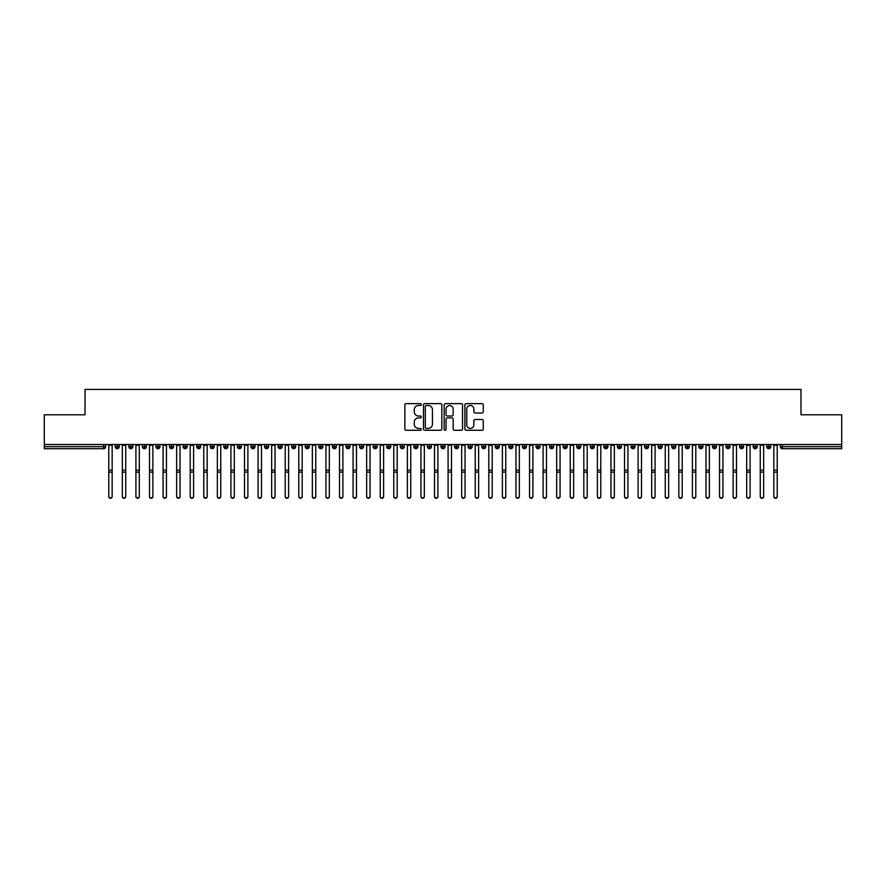 <?xml version="1.0" encoding="UTF-8"?>
<svg xmlns="http://www.w3.org/2000/svg" width="886" height="886" viewBox="0 0 886 886"><rect width="100%" height="100%" fill="white"/><g stroke="black" fill="none" stroke-linecap="round" stroke-linejoin="round"><path stroke-width="1.33" d="M421.282 404.57A0.93 0.93 0 0 0 420.352 403.628L406.198 403.628A1.329 1.329 0 0 0 404.869 404.968L404.869 428.946A1.329 1.329 0 0 0 406.198 430.275L420.352 430.275A0.93 0.93 0 0 0 421.282 429.345A0.93 0.93 0 0 0 420.352 428.414L418.524 428.414A4.264 4.264 0 0 1 414.26 424.15L414.26 422.157A4.264 4.264 0 0 1 418.524 417.893L420.352 417.893A0.93 0.93 0 0 0 421.282 416.952A0.93 0.93 0 0 0 420.352 416.021L418.524 416.021A4.264 4.264 0 0 1 414.26 411.757L414.26 409.764A4.264 4.264 0 0 1 418.524 405.5L420.352 405.5A0.93 0.93 0 0 0 421.282 404.57M481.94 413.031A1.329 1.329 0 0 0 483.269 411.691L483.269 404.968A1.329 1.329 0 0 0 481.94 403.628L466.213 403.628A1.329 1.329 0 0 0 464.884 404.968L464.884 428.946A1.329 1.329 0 0 0 466.213 430.275L481.94 430.275A1.329 1.329 0 0 0 483.269 428.946L483.269 420.817A1.329 1.329 0 0 0 481.94 419.488L475.206 419.488A1.329 1.329 0 0 0 473.877 420.817L473.877 424.848A3.566 3.566 0 0 1 470.311 428.414A3.566 3.566 0 0 1 466.745 424.848L466.745 409.066A3.566 3.566 0 0 1 470.311 405.5A3.566 3.566 0 0 1 473.877 409.066L473.877 411.691A1.329 1.329 0 0 0 475.206 413.031L481.94 413.031M44.3 444.506L841.7 444.506L841.7 414.781L800.977 414.781L800.977 389.408L85.023 389.408L85.023 414.781L44.3 414.781L44.3 446.677L103.651 446.677L103.651 444.506M441.837 404.968A1.329 1.329 0 0 0 440.497 403.628L424.782 403.628A1.329 1.329 0 0 0 423.453 404.968L423.453 428.946A1.329 1.329 0 0 0 424.782 430.275L440.497 430.275A1.329 1.329 0 0 0 441.837 428.946L441.837 404.968M445.503 403.628L461.218 403.628A1.329 1.329 0 0 1 462.547 404.968L462.547 428.946A1.329 1.329 0 0 1 461.218 430.275L454.496 430.275A1.329 1.329 0 0 1 453.156 428.946L453.156 419.222A1.329 1.329 0 0 0 451.827 417.893L447.364 417.893A1.329 1.329 0 0 0 446.035 419.222L446.035 429.345A0.93 0.93 0 0 1 445.093 430.275A0.93 0.93 0 0 1 444.163 429.345L444.163 404.968A1.329 1.329 0 0 1 445.503 403.628M105.678 446.677L103.651 446.677L103.651 448.715A2.038 2.038 0 0 0 105.678 446.677L105.678 444.506L105.678 446.677A2.038 2.038 0 0 1 103.651 448.715L44.3 448.715L44.3 446.677M841.7 444.506L841.7 448.715L782.349 448.715A2.038 2.038 0 0 1 780.322 446.677L780.322 444.506M117.284 444.506L117.284 448.715A2.038 2.038 0 0 1 115.246 446.677L115.246 444.506M119.256 444.506L119.256 446.677A2.038 2.038 0 0 1 117.284 448.715A2.038 2.038 0 0 0 119.256 446.677L115.246 446.677A2.038 2.038 0 0 0 117.284 448.715M130.862 444.506L130.862 448.715A2.038 2.038 0 0 1 128.824 446.677L128.824 444.506L128.824 446.677A2.038 2.038 0 0 0 130.862 448.715A2.038 2.038 0 0 0 132.834 446.677L132.834 444.506M144.429 444.506L144.429 448.715A2.038 2.038 0 0 1 142.402 446.677L142.402 444.506L142.402 446.677A2.038 2.038 0 0 0 144.429 448.715A2.038 2.038 0 0 0 146.4 446.677L146.4 444.506M158.007 444.506L158.007 448.715A2.038 2.038 0 0 1 155.969 446.677L155.969 444.506L155.969 446.677A2.038 2.038 0 0 0 158.007 448.715A2.038 2.038 0 0 0 159.978 446.677L159.978 444.506M171.574 444.506L171.574 448.715A2.038 2.038 0 0 1 169.547 446.677L169.547 444.506L169.547 446.677A2.038 2.038 0 0 0 171.574 448.715A2.038 2.038 0 0 0 173.545 446.677L173.545 444.506M185.152 444.506L185.152 448.715A2.038 2.038 0 0 1 183.114 446.677L183.114 444.506L183.114 446.677A2.038 2.038 0 0 0 185.152 448.715A2.038 2.038 0 0 0 187.123 446.677L187.123 444.506M198.719 444.506L198.719 448.715A2.038 2.038 0 0 1 196.692 446.677L196.692 444.506L196.692 446.677A2.038 2.038 0 0 0 198.719 448.715A2.038 2.038 0 0 0 200.69 446.677L200.69 444.506M212.297 444.506L212.297 448.715A2.038 2.038 0 0 1 210.259 446.677L210.259 444.506L210.259 446.677A2.038 2.038 0 0 0 212.297 448.715A2.038 2.038 0 0 0 214.268 446.677L214.268 444.506M225.875 444.506L225.875 448.715A2.038 2.038 0 0 1 223.837 446.677L223.837 444.506L223.837 446.677A2.038 2.038 0 0 0 225.875 448.715A2.038 2.038 0 0 0 227.835 446.677L227.835 444.506M239.441 444.506L239.441 448.715A2.038 2.038 0 0 1 237.404 446.677L237.404 444.506L237.404 446.677A2.038 2.038 0 0 0 239.441 448.715A2.038 2.038 0 0 0 241.413 446.677L241.413 444.506M253.019 444.506L253.019 448.715A2.038 2.038 0 0 1 250.982 446.677L250.982 444.506L250.982 446.677A2.038 2.038 0 0 0 253.019 448.715A2.038 2.038 0 0 0 254.98 446.677L254.98 444.506M266.586 444.506L266.586 448.715A2.038 2.038 0 0 1 264.549 446.677L264.549 444.506L264.549 446.677A2.038 2.038 0 0 0 266.586 448.715A2.038 2.038 0 0 0 268.558 446.677L268.558 444.506M280.164 444.506L280.164 448.715A2.038 2.038 0 0 1 278.126 446.677A2.038 2.038 0 0 0 280.164 448.715A2.038 2.038 0 0 1 278.126 446.677L278.126 444.506M282.125 444.506L282.125 446.677A2.038 2.038 0 0 1 280.164 448.715A2.038 2.038 0 0 0 282.125 446.677L278.126 446.677M293.731 448.715A2.038 2.038 0 0 1 291.693 446.677L291.693 444.506L291.693 446.677A2.038 2.038 0 0 0 293.731 448.715A2.038 2.038 0 0 0 295.702 446.677L295.702 444.506L295.702 446.677A2.038 2.038 0 0 1 293.731 448.715L293.731 446.677L295.702 446.677M307.309 444.506L307.309 448.715A2.038 2.038 0 0 1 305.271 446.677L305.271 444.506L305.271 446.677A2.038 2.038 0 0 0 307.309 448.715A2.038 2.038 0 0 0 309.269 446.677L309.269 444.506M320.876 444.506L320.876 448.715A2.038 2.038 0 0 1 318.838 446.677L318.838 444.506L318.838 446.677A2.038 2.038 0 0 0 320.876 448.715A2.038 2.038 0 0 0 322.847 446.677L322.847 444.506M334.454 444.506L334.454 446.677L332.416 446.677L332.416 444.506L332.416 446.677A2.038 2.038 0 0 0 334.454 448.715A2.038 2.038 0 0 0 336.425 446.677L336.425 444.506L336.425 446.677A2.038 2.038 0 0 1 334.454 448.715A2.038 2.038 0 0 1 332.416 446.677A2.038 2.038 0 0 0 334.454 448.715L334.454 446.677L336.425 446.677M348.021 444.506L348.021 448.715A2.038 2.038 0 0 1 345.994 446.677L345.994 444.506L345.994 446.677A2.038 2.038 0 0 0 348.021 448.715A2.038 2.038 0 0 0 349.992 446.677L349.992 444.506M361.599 444.506L361.599 448.715A2.038 2.038 0 0 1 359.561 446.677L359.561 444.506L359.561 446.677A2.038 2.038 0 0 0 361.599 448.715A2.038 2.038 0 0 0 363.57 446.677L363.57 444.506M375.166 444.506L375.166 448.715A2.038 2.038 0 0 1 373.139 446.677L373.139 444.506L373.139 446.677A2.038 2.038 0 0 0 375.166 448.715A2.038 2.038 0 0 0 377.137 446.677L377.137 444.506M388.744 444.506L388.744 448.715A2.038 2.038 0 0 1 386.706 446.677L386.706 444.506M390.715 444.506L390.715 446.677A2.038 2.038 0 0 1 388.744 448.715A2.038 2.038 0 0 0 390.715 446.677L386.706 446.677A2.038 2.038 0 0 0 388.744 448.715M402.31 448.715A2.038 2.038 0 0 1 400.284 446.677L400.284 444.506L400.284 446.677A2.038 2.038 0 0 0 402.31 448.715A2.038 2.038 0 0 0 404.282 446.677L404.282 444.506L404.282 446.677A2.038 2.038 0 0 1 402.31 448.715L402.31 446.677L404.282 446.677M415.888 444.506L415.888 448.715A2.038 2.038 0 0 1 413.851 446.677L413.851 444.506M417.86 444.506L417.86 446.677A2.038 2.038 0 0 1 415.888 448.715A2.038 2.038 0 0 0 417.86 446.677L413.851 446.677A2.038 2.038 0 0 0 415.888 448.715M429.466 444.506L429.466 448.715A2.038 2.038 0 0 1 427.429 446.677L427.429 444.506M431.427 444.506L431.427 446.677L431.427 444.506M443.033 444.506L443.033 448.715A2.038 2.038 0 0 1 440.995 446.677A2.038 2.038 0 0 0 443.033 448.715A2.038 2.038 0 0 1 440.995 446.677L440.995 444.506M445.005 444.506L445.005 446.677L445.005 444.506M456.611 444.506L456.611 448.715A2.038 2.038 0 0 1 454.573 446.677L454.573 444.506M458.571 444.506L458.571 446.677L458.571 444.506M470.178 444.506L470.178 448.715A2.038 2.038 0 0 1 468.14 446.677L468.14 444.506M472.149 444.506L472.149 446.677A2.038 2.038 0 0 1 470.178 448.715A2.038 2.038 0 0 0 472.149 446.677L468.14 446.677A2.038 2.038 0 0 0 470.178 448.715M483.756 444.506L483.756 448.715A2.038 2.038 0 0 1 481.718 446.677L481.718 444.506M485.716 444.506L485.716 446.677L485.716 444.506M497.323 444.506L497.323 448.715A2.038 2.038 0 0 1 495.285 446.677L495.285 444.506M499.294 444.506L499.294 446.677L499.294 444.506M510.901 444.506L510.901 448.715A2.038 2.038 0 0 1 508.863 446.677L508.863 444.506M512.861 444.506L512.861 446.677L512.861 444.506M524.468 444.506L524.468 448.715A2.038 2.038 0 0 1 522.43 446.677L522.43 444.506M526.439 444.506L526.439 446.677A2.038 2.038 0 0 1 524.468 448.715A2.038 2.038 0 0 0 526.439 446.677L522.43 446.677A2.038 2.038 0 0 0 524.468 448.715M538.046 444.506L538.046 448.715A2.038 2.038 0 0 1 536.008 446.677L536.008 444.506L536.008 446.677A2.038 2.038 0 0 0 538.046 448.715A2.038 2.038 0 0 0 540.006 446.677L540.006 444.506M551.613 444.506L551.613 448.715A2.038 2.038 0 0 1 549.575 446.677L549.575 444.506M553.584 444.506L553.584 446.677L553.584 444.506M565.19 444.506L565.19 448.715A2.038 2.038 0 0 1 563.153 446.677A2.038 2.038 0 0 0 565.19 448.715A2.038 2.038 0 0 1 563.153 446.677L563.153 444.506M567.162 444.506L567.162 446.677L567.162 444.506M578.757 444.506L578.757 448.715A2.038 2.038 0 0 1 576.731 446.677L576.731 444.506L576.731 446.677A2.038 2.038 0 0 0 578.757 448.715A2.038 2.038 0 0 0 580.729 446.677L580.729 444.506M592.335 444.506L592.335 448.715A2.038 2.038 0 0 1 590.298 446.677A2.038 2.038 0 0 0 592.335 448.715A2.038 2.038 0 0 1 590.298 446.677L590.298 444.506M594.307 444.506L594.307 446.677A2.038 2.038 0 0 1 592.335 448.715A2.038 2.038 0 0 0 594.307 446.677L590.298 446.677M605.902 444.506L605.902 448.715A2.038 2.038 0 0 1 603.875 446.677L603.875 444.506L603.875 446.677A2.038 2.038 0 0 0 605.902 448.715A2.038 2.038 0 0 0 607.874 446.677L607.874 444.506M619.48 444.506L619.48 448.715A2.038 2.038 0 0 1 617.442 446.677L617.442 444.506M621.451 444.506L621.451 446.677L621.451 444.506M633.058 444.506L633.058 448.715A2.038 2.038 0 0 1 631.02 446.677A2.038 2.038 0 0 0 633.058 448.715A2.038 2.038 0 0 1 631.02 446.677L631.02 444.506M635.018 444.506L635.018 446.677L635.018 444.506M646.625 444.506L646.625 448.715A2.038 2.038 0 0 1 644.587 446.677L644.587 444.506M648.596 444.506L648.596 446.677L648.596 444.506M660.203 444.506L660.203 448.715A2.038 2.038 0 0 1 658.165 446.677L658.165 444.506M662.163 444.506L662.163 446.677A2.038 2.038 0 0 1 660.203 448.715A2.038 2.038 0 0 0 662.163 446.677L658.165 446.677A2.038 2.038 0 0 0 660.203 448.715M673.77 444.506L673.77 448.715A2.038 2.038 0 0 1 671.732 446.677A2.038 2.038 0 0 0 673.77 448.715A2.038 2.038 0 0 1 671.732 446.677L671.732 444.506M675.741 444.506L675.741 446.677A2.038 2.038 0 0 1 673.77 448.715A2.038 2.038 0 0 0 675.741 446.677L671.732 446.677M687.348 444.506L687.348 448.715A2.038 2.038 0 0 1 685.31 446.677A2.038 2.038 0 0 0 687.348 448.715A2.038 2.038 0 0 1 685.31 446.677L685.31 444.506M689.308 444.506L689.308 446.677L689.308 444.506M700.915 444.506L700.915 448.715A2.038 2.038 0 0 1 698.877 446.677L698.877 444.506L698.877 446.677A2.038 2.038 0 0 0 700.915 448.715A2.038 2.038 0 0 0 702.886 446.677L702.886 444.506M714.493 444.506L714.493 448.715A2.038 2.038 0 0 1 712.455 446.677A2.038 2.038 0 0 0 714.493 448.715A2.038 2.038 0 0 1 712.455 446.677L712.455 444.506M716.453 444.506L716.453 446.677A2.038 2.038 0 0 1 714.493 448.715A2.038 2.038 0 0 0 716.453 446.677L712.455 446.677M728.059 444.506L728.059 448.715A2.038 2.038 0 0 1 726.022 446.677A2.038 2.038 0 0 0 728.059 448.715A2.038 2.038 0 0 1 726.022 446.677L726.022 444.506M730.031 444.506L730.031 446.677L730.031 444.506M741.637 444.506L741.637 448.715A2.038 2.038 0 0 1 739.6 446.677L739.6 444.506M743.598 444.506L743.598 446.677L743.598 444.506M755.204 444.506L755.204 448.715A2.038 2.038 0 0 1 753.166 446.677A2.038 2.038 0 0 0 755.204 448.715A2.038 2.038 0 0 1 753.166 446.677L753.166 444.506M757.176 444.506L757.176 446.677L757.176 444.506M768.782 444.506L768.782 448.715A2.038 2.038 0 0 1 766.744 446.677A2.038 2.038 0 0 0 768.782 448.715A2.038 2.038 0 0 1 766.744 446.677L766.744 444.506M770.754 444.506L770.754 446.677L770.754 444.506M293.731 444.506L293.731 446.677L291.693 446.677M402.31 444.506L402.31 446.677L400.284 446.677M429.466 448.715A2.038 2.038 0 0 0 431.427 446.677A2.038 2.038 0 0 1 429.466 448.715A2.038 2.038 0 0 1 427.429 446.677L431.427 446.677M443.033 448.715A2.038 2.038 0 0 0 445.005 446.677A2.038 2.038 0 0 1 443.033 448.715M456.611 448.715A2.038 2.038 0 0 0 458.571 446.677A2.038 2.038 0 0 1 456.611 448.715A2.038 2.038 0 0 1 454.573 446.677L458.571 446.677M483.756 448.715A2.038 2.038 0 0 0 485.716 446.677A2.038 2.038 0 0 1 483.756 448.715A2.038 2.038 0 0 1 481.718 446.677L485.716 446.677M497.323 448.715A2.038 2.038 0 0 0 499.294 446.677A2.038 2.038 0 0 1 497.323 448.715A2.038 2.038 0 0 1 495.285 446.677L499.294 446.677M510.901 448.715A2.038 2.038 0 0 0 512.861 446.677A2.038 2.038 0 0 1 510.901 448.715A2.038 2.038 0 0 1 508.863 446.677L512.861 446.677M551.613 448.715A2.038 2.038 0 0 0 553.584 446.677A2.038 2.038 0 0 1 551.613 448.715A2.038 2.038 0 0 1 549.575 446.677L553.584 446.677M565.19 448.715A2.038 2.038 0 0 0 567.162 446.677A2.038 2.038 0 0 1 565.19 448.715M619.48 448.715A2.038 2.038 0 0 0 621.451 446.677A2.038 2.038 0 0 1 619.48 448.715A2.038 2.038 0 0 1 617.442 446.677L621.451 446.677M633.058 448.715A2.038 2.038 0 0 0 635.018 446.677A2.038 2.038 0 0 1 633.058 448.715M646.625 448.715A2.038 2.038 0 0 0 648.596 446.677A2.038 2.038 0 0 1 646.625 448.715A2.038 2.038 0 0 1 644.587 446.677L648.596 446.677M687.348 448.715A2.038 2.038 0 0 0 689.308 446.677A2.038 2.038 0 0 1 687.348 448.715M728.059 448.715A2.038 2.038 0 0 0 730.031 446.677A2.038 2.038 0 0 1 728.059 448.715M741.637 448.715A2.038 2.038 0 0 0 743.598 446.677A2.038 2.038 0 0 1 741.637 448.715A2.038 2.038 0 0 1 739.6 446.677L743.598 446.677M755.204 448.715A2.038 2.038 0 0 0 757.176 446.677A2.038 2.038 0 0 1 755.204 448.715M782.349 448.715A2.038 2.038 0 0 1 780.322 446.677A2.038 2.038 0 0 0 782.349 448.715L782.349 446.677L841.7 446.677M768.782 448.715A2.038 2.038 0 0 0 770.754 446.677A2.038 2.038 0 0 1 768.782 448.715M426.244 405.5A0.93 0.93 0 0 0 425.313 406.43L425.313 427.484A0.93 0.93 0 0 0 426.244 428.414L428.182 428.414A4.264 4.264 0 0 0 432.446 424.15L432.446 409.764A4.264 4.264 0 0 0 428.182 405.5L426.244 405.5M453.156 409.133A3.566 3.566 0 0 0 449.59 405.566A3.566 3.566 0 0 0 446.035 409.133L446.035 414.692A1.329 1.329 0 0 0 447.364 416.021L451.827 416.021A1.329 1.329 0 0 0 453.156 414.692L453.156 409.133M112.168 496.592A1.694 1.661 180 0 1 110.462 498.253A1.694 1.661 180 0 1 108.768 496.592L108.768 496.238A1.694 1.661 -0 0 0 110.462 497.899A1.694 1.661 -0 0 0 112.168 496.238L112.168 472.504M108.768 444.506L108.768 496.238M112.168 444.506L112.168 496.238M125.734 496.592A1.694 1.661 180 0 1 124.04 498.253A1.694 1.661 180 0 1 122.346 496.592L122.346 496.238A1.694 1.661 -0 0 0 124.04 497.899A1.694 1.661 -0 0 0 125.734 496.238L125.734 472.504M139.312 496.592A1.694 1.661 180 0 1 137.618 498.253A1.694 1.661 180 0 1 135.912 496.592L135.912 496.238A1.694 1.661 -0 0 0 137.618 497.899A1.694 1.661 -0 0 0 139.312 496.238L139.312 472.504M152.879 496.592A1.694 1.661 180 0 1 151.185 498.253A1.694 1.661 180 0 1 149.49 496.592L149.49 496.238A1.694 1.661 -0 0 0 151.185 497.899A1.694 1.661 -0 0 0 152.879 496.238L152.879 472.504M166.457 496.592A1.694 1.661 180 0 1 164.763 498.253A1.694 1.661 180 0 1 163.057 496.592L163.057 496.238A1.694 1.661 -0 0 0 164.763 497.899A1.694 1.661 -0 0 0 166.457 496.238L166.457 472.504M122.346 444.506L122.346 496.238M125.734 444.506L125.734 496.238M135.912 444.506L135.912 496.238M139.312 444.506L139.312 496.238M149.49 444.506L149.49 496.238M152.879 444.506L152.879 496.238M163.057 444.506L163.057 496.238M166.457 444.506L166.457 496.238M180.024 496.592A1.694 1.661 180 0 1 178.33 498.253A1.694 1.661 180 0 1 176.635 496.592L176.635 496.238A1.694 1.661 -0 0 0 178.33 497.899A1.694 1.661 -0 0 0 180.024 496.238L180.024 472.504M176.635 444.506L176.635 496.238M180.024 444.506L180.024 496.238M193.602 496.592A1.694 1.661 180 0 1 191.908 498.253A1.694 1.661 180 0 1 190.202 496.592L190.202 496.238A1.694 1.661 -0 0 0 191.908 497.899A1.694 1.661 -0 0 0 193.602 496.238L193.602 472.504M207.169 496.592A1.694 1.661 180 0 1 205.474 498.253A1.694 1.661 180 0 1 203.78 496.592L203.78 496.238A1.694 1.661 -0 0 0 205.474 497.899A1.694 1.661 -0 0 0 207.169 496.238L207.169 472.504M220.747 496.592A1.694 1.661 180 0 1 219.052 498.253A1.694 1.661 180 0 1 217.358 496.592L217.358 496.238A1.694 1.661 -0 0 0 219.052 497.899A1.694 1.661 -0 0 0 220.747 496.238L220.747 472.504M234.314 496.592A1.694 1.661 180 0 1 232.619 498.253A1.694 1.661 180 0 1 230.925 496.592L230.925 496.238A1.694 1.661 -0 0 0 232.619 497.899A1.694 1.661 -0 0 0 234.314 496.238L234.314 472.504M190.202 444.506L190.202 496.238M193.602 444.506L193.602 496.238M203.78 444.506L203.78 496.238M207.169 444.506L207.169 496.238M217.358 444.506L217.358 496.238M220.747 444.506L220.747 496.238M230.925 444.506L230.925 496.238M234.314 444.506L234.314 496.238M247.892 496.592A1.694 1.661 180 0 1 246.197 498.253A1.694 1.661 180 0 1 244.503 496.592L244.503 496.238A1.694 1.661 -0 0 0 246.197 497.899A1.694 1.661 -0 0 0 247.892 496.238L247.892 472.504M261.47 496.592A1.694 1.661 180 0 1 259.764 498.253A1.694 1.661 180 0 1 258.07 496.592L258.07 496.238A1.694 1.661 -0 0 0 259.764 497.899A1.694 1.661 -0 0 0 261.47 496.238L261.47 472.504M275.037 496.592A1.694 1.661 180 0 1 273.342 498.253A1.694 1.661 180 0 1 271.648 496.592L271.648 496.238A1.694 1.661 -0 0 0 273.342 497.899A1.694 1.661 -0 0 0 275.037 496.238L275.037 472.504M288.615 496.592A1.694 1.661 180 0 1 286.909 498.253A1.694 1.661 180 0 1 285.214 496.592L285.214 496.238A1.694 1.661 -0 0 0 286.909 497.899A1.694 1.661 -0 0 0 288.615 496.238L288.615 472.504M302.181 496.592A1.694 1.661 180 0 1 300.487 498.253A1.694 1.661 180 0 1 298.792 496.592L298.792 496.238A1.694 1.661 -0 0 0 300.487 497.899A1.694 1.661 -0 0 0 302.181 496.238L302.181 472.504M244.503 444.506L244.503 496.238M247.892 444.506L247.892 496.238M258.07 444.506L258.07 496.238M261.47 444.506L261.47 496.238M271.648 444.506L271.648 496.238M275.037 444.506L275.037 496.238M285.214 444.506L285.214 496.238M288.615 444.506L288.615 496.238M298.792 444.506L298.792 496.238M302.181 444.506L302.181 496.238M315.759 496.592A1.694 1.661 180 0 1 314.054 498.253A1.694 1.661 180 0 1 312.359 496.592L312.359 496.238A1.694 1.661 -0 0 0 314.054 497.899A1.694 1.661 -0 0 0 315.759 496.238L315.759 472.504M312.359 444.506L312.359 496.238M315.759 444.506L315.759 496.238M329.326 496.592A1.694 1.661 180 0 1 327.632 498.253A1.694 1.661 180 0 1 325.937 496.592L325.937 496.238A1.694 1.661 -0 0 0 327.632 497.899A1.694 1.661 -0 0 0 329.326 496.238L329.326 472.504M325.937 444.506L325.937 496.238M329.326 444.506L329.326 496.238M342.904 496.592A1.694 1.661 180 0 1 341.21 498.253A1.694 1.661 180 0 1 339.504 496.592L339.504 496.238A1.694 1.661 -0 0 0 341.21 497.899A1.694 1.661 -0 0 0 342.904 496.238L342.904 472.504M339.504 444.506L339.504 496.238M342.904 444.506L342.904 496.238M356.471 496.592A1.694 1.661 180 0 1 354.777 498.253A1.694 1.661 180 0 1 353.082 496.592L353.082 496.238A1.694 1.661 -0 0 0 354.777 497.899A1.694 1.661 -0 0 0 356.471 496.238L356.471 472.504M353.082 444.506L353.082 496.238M356.471 444.506L356.471 496.238M370.049 496.592A1.694 1.661 180 0 1 368.354 498.253A1.694 1.661 180 0 1 366.649 496.592L366.649 496.238A1.694 1.661 -0 0 0 368.354 497.899A1.694 1.661 -0 0 0 370.049 496.238L370.049 472.504M366.649 444.506L366.649 496.238M370.049 444.506L370.049 496.238M383.616 496.592A1.694 1.661 180 0 1 381.921 498.253A1.694 1.661 180 0 1 380.227 496.592L380.227 496.238A1.694 1.661 -0 0 0 381.921 497.899A1.694 1.661 -0 0 0 383.616 496.238L383.616 472.504M380.227 444.506L380.227 496.238M383.616 444.506L383.616 496.238M397.194 496.592A1.694 1.661 180 0 1 395.499 498.253A1.694 1.661 180 0 1 393.794 496.592L393.794 496.238A1.694 1.661 -0 0 0 395.499 497.899A1.694 1.661 -0 0 0 397.194 496.238L397.194 472.504M393.794 444.506L393.794 496.238M397.194 444.506L397.194 496.238M410.761 496.592A1.694 1.661 180 0 1 409.066 498.253A1.694 1.661 180 0 1 407.372 496.592L407.372 496.238A1.694 1.661 -0 0 0 409.066 497.899A1.694 1.661 -0 0 0 410.761 496.238L410.761 472.504M407.372 444.506L407.372 496.238M410.761 444.506L410.761 496.238M424.339 496.592A1.694 1.661 180 0 1 422.644 498.253A1.694 1.661 180 0 1 420.95 496.592L420.95 496.238A1.694 1.661 -0 0 0 422.644 497.899A1.694 1.661 -0 0 0 424.339 496.238L424.339 472.504M420.95 444.506L420.95 496.238M424.339 444.506L424.339 496.238M437.905 496.592A1.694 1.661 180 0 1 436.211 498.253A1.694 1.661 180 0 1 434.517 496.592L434.517 496.238A1.694 1.661 -0 0 0 436.211 497.899A1.694 1.661 -0 0 0 437.905 496.238L437.905 472.504M434.517 444.506L434.517 496.238M437.905 444.506L437.905 496.238M451.483 496.592A1.694 1.661 180 0 1 449.789 498.253A1.694 1.661 180 0 1 448.094 496.592L448.094 496.238A1.694 1.661 -0 0 0 449.789 497.899A1.694 1.661 -0 0 0 451.483 496.238L451.483 472.504M448.094 444.506L448.094 496.238M451.483 444.506L451.483 496.238M465.05 496.592A1.694 1.661 180 0 1 463.356 498.253A1.694 1.661 180 0 1 461.661 496.592L461.661 496.238A1.694 1.661 -0 0 0 463.356 497.899A1.694 1.661 -0 0 0 465.05 496.238L465.05 472.504M461.661 444.506L461.661 496.238M465.05 444.506L465.05 496.238M478.628 496.592A1.694 1.661 180 0 1 476.934 498.253A1.694 1.661 180 0 1 475.239 496.592L475.239 496.238A1.694 1.661 -0 0 0 476.934 497.899A1.694 1.661 -0 0 0 478.628 496.238L478.628 472.504M475.239 444.506L475.239 496.238M478.628 444.506L478.628 496.238M492.206 496.592A1.694 1.661 180 0 1 490.501 498.253A1.694 1.661 180 0 1 488.806 496.592L488.806 496.238A1.694 1.661 -0 0 0 490.501 497.899A1.694 1.661 -0 0 0 492.206 496.238L492.206 472.504M488.806 444.506L488.806 496.238M492.206 444.506L492.206 496.238M505.773 496.592A1.694 1.661 180 0 1 504.079 498.253A1.694 1.661 180 0 1 502.384 496.592L502.384 496.238A1.694 1.661 -0 0 0 504.079 497.899A1.694 1.661 -0 0 0 505.773 496.238L505.773 472.504M502.384 444.506L502.384 496.238M505.773 444.506L505.773 496.238M519.351 496.592A1.694 1.661 180 0 1 517.645 498.253A1.694 1.661 180 0 1 515.951 496.592L515.951 496.238A1.694 1.661 -0 0 0 517.645 497.899A1.694 1.661 -0 0 0 519.351 496.238L519.351 472.504M515.951 444.506L515.951 496.238M519.351 444.506L519.351 496.238M532.918 496.592A1.694 1.661 180 0 1 531.223 498.253A1.694 1.661 180 0 1 529.529 496.592L529.529 496.238A1.694 1.661 -0 0 0 531.223 497.899A1.694 1.661 -0 0 0 532.918 496.238L532.918 472.504M529.529 444.506L529.529 496.238M532.918 444.506L532.918 496.238M546.496 496.592A1.694 1.661 180 0 1 544.79 498.253A1.694 1.661 180 0 1 543.096 496.592L543.096 496.238A1.694 1.661 -0 0 0 544.79 497.899A1.694 1.661 -0 0 0 546.496 496.238L546.496 472.504M543.096 444.506L543.096 496.238M546.496 444.506L546.496 496.238M560.063 496.592A1.694 1.661 180 0 1 558.368 498.253A1.694 1.661 180 0 1 556.674 496.592L556.674 496.238A1.694 1.661 -0 0 0 558.368 497.899A1.694 1.661 -0 0 0 560.063 496.238L560.063 472.504M556.674 444.506L556.674 496.238M560.063 444.506L560.063 496.238M573.641 496.592A1.694 1.661 180 0 1 571.946 498.253A1.694 1.661 180 0 1 570.241 496.592L570.241 496.238A1.694 1.661 -0 0 0 571.946 497.899A1.694 1.661 -0 0 0 573.641 496.238L573.641 472.504M570.241 444.506L570.241 496.238M573.641 444.506L573.641 496.238M587.208 496.592A1.694 1.661 180 0 1 585.513 498.253A1.694 1.661 180 0 1 583.819 496.592L583.819 496.238A1.694 1.661 -0 0 0 585.513 497.899A1.694 1.661 -0 0 0 587.208 496.238L587.208 472.504M583.819 444.506L583.819 496.238M587.208 444.506L587.208 496.238M600.786 496.592A1.694 1.661 180 0 1 599.091 498.253A1.694 1.661 180 0 1 597.385 496.592L597.385 496.238A1.694 1.661 -0 0 0 599.091 497.899A1.694 1.661 -0 0 0 600.786 496.238L600.786 472.504M597.385 444.506L597.385 496.238M600.786 444.506L600.786 496.238M614.352 496.592A1.694 1.661 180 0 1 612.658 498.253A1.694 1.661 180 0 1 610.963 496.592L610.963 496.238A1.694 1.661 -0 0 0 612.658 497.899A1.694 1.661 -0 0 0 614.352 496.238L614.352 472.504M610.963 444.506L610.963 496.238M614.352 444.506L614.352 496.238M627.93 496.592A1.694 1.661 180 0 1 626.236 498.253A1.694 1.661 180 0 1 624.53 496.592L624.53 496.238A1.694 1.661 -0 0 0 626.236 497.899A1.694 1.661 -0 0 0 627.93 496.238L627.93 472.504M624.53 496.592L624.53 444.506M627.93 444.506L627.93 496.238M641.497 496.592A1.694 1.661 180 0 1 639.803 498.253A1.694 1.661 180 0 1 638.108 496.592L638.108 496.238A1.694 1.661 -0 0 0 639.803 497.899A1.694 1.661 -0 0 0 641.497 496.238L641.497 472.504M638.108 496.592L638.108 444.506M641.497 444.506L641.497 496.238M655.075 496.592A1.694 1.661 180 0 1 653.381 498.253A1.694 1.661 180 0 1 651.686 496.592L651.686 496.238A1.694 1.661 -0 0 0 653.381 497.899A1.694 1.661 -0 0 0 655.075 496.238L655.075 472.504M651.686 444.506L651.686 496.238M655.075 444.506L655.075 496.238M668.642 496.592A1.694 1.661 180 0 1 666.948 498.253A1.694 1.661 180 0 1 665.253 496.592L665.253 496.238A1.694 1.661 -0 0 0 666.948 497.899A1.694 1.661 -0 0 0 668.642 496.238L668.642 472.504M665.253 496.592L665.253 444.506M668.642 444.506L668.642 496.238M682.22 496.592A1.694 1.661 180 0 1 680.526 498.253A1.694 1.661 180 0 1 678.831 496.592L678.831 496.238A1.694 1.661 -0 0 0 680.526 497.899A1.694 1.661 -0 0 0 682.22 496.238L682.22 472.504M678.831 444.506L678.831 496.238M682.22 444.506L682.22 496.238M695.798 496.592A1.694 1.661 180 0 1 694.092 498.253A1.694 1.661 180 0 1 692.398 496.592L692.398 496.238A1.694 1.661 -0 0 0 694.092 497.899A1.694 1.661 -0 0 0 695.798 496.238L695.798 472.504M692.398 444.506L692.398 496.238M695.798 444.506L695.798 496.238M709.365 496.592A1.694 1.661 180 0 1 707.67 498.253A1.694 1.661 180 0 1 705.976 496.592L705.976 496.238A1.694 1.661 -0 0 0 707.67 497.899A1.694 1.661 -0 0 0 709.365 496.238L709.365 472.504M705.976 444.506L705.976 496.238M709.365 444.506L709.365 496.238M722.943 496.592A1.694 1.661 180 0 1 721.237 498.253A1.694 1.661 180 0 1 719.543 496.592L719.543 496.238A1.694 1.661 -0 0 0 721.237 497.899A1.694 1.661 -0 0 0 722.943 496.238L722.943 472.504M719.543 444.506L719.543 496.238M722.943 444.506L722.943 496.238M736.51 496.592A1.694 1.661 180 0 1 734.815 498.253A1.694 1.661 180 0 1 733.121 496.592L733.121 496.238A1.694 1.661 -0 0 0 734.815 497.899A1.694 1.661 -0 0 0 736.51 496.238L736.51 472.504M733.121 444.506L733.121 496.238M736.51 444.506L736.51 496.238M750.088 496.592A1.694 1.661 180 0 1 748.382 498.253A1.694 1.661 180 0 1 746.688 496.592L746.688 496.238A1.694 1.661 -0 0 0 748.382 497.899A1.694 1.661 -0 0 0 750.088 496.238L750.088 472.504M746.688 496.592L746.688 444.506M750.088 444.506L750.088 496.238M763.654 496.592A1.694 1.661 180 0 1 761.96 498.253A1.694 1.661 180 0 1 760.266 496.592L760.266 496.238A1.694 1.661 -0 0 0 761.96 497.899A1.694 1.661 -0 0 0 763.654 496.238L763.654 472.504M760.266 444.506L760.266 496.238M763.654 444.506L763.654 496.238M777.232 496.592A1.694 1.661 180 0 1 775.538 498.253A1.694 1.661 180 0 1 773.832 496.592L773.832 496.238A1.694 1.661 -0 0 0 775.538 497.899A1.694 1.661 -0 0 0 777.232 496.238L777.232 472.504M773.832 444.506L773.832 496.238M777.232 444.506L777.232 496.238M782.349 444.506L782.349 446.677L780.322 446.677M128.824 446.677A2.038 2.038 0 0 0 130.862 448.715A2.038 2.038 0 0 0 132.834 446.677L128.824 446.677M142.402 446.677A2.038 2.038 0 0 0 144.429 448.715A2.038 2.038 0 0 0 146.4 446.677L142.402 446.677M155.969 446.677A2.038 2.038 0 0 0 158.007 448.715A2.038 2.038 0 0 0 159.978 446.677L155.969 446.677M169.547 446.677A2.038 2.038 0 0 0 171.574 448.715A2.038 2.038 0 0 0 173.545 446.677L169.547 446.677M183.114 446.677L187.123 446.677A2.038 2.038 0 0 1 185.152 448.715M196.692 446.677A2.038 2.038 0 0 0 198.719 448.715A2.038 2.038 0 0 0 200.69 446.677L196.692 446.677M210.259 446.677L214.268 446.677A2.038 2.038 0 0 1 212.297 448.715M223.837 446.677A2.038 2.038 0 0 0 225.875 448.715A2.038 2.038 0 0 0 227.835 446.677L223.837 446.677M237.404 446.677A2.038 2.038 0 0 0 239.441 448.715A2.038 2.038 0 0 0 241.413 446.677L237.404 446.677M250.982 446.677A2.038 2.038 0 0 0 253.019 448.715A2.038 2.038 0 0 0 254.98 446.677L250.982 446.677M264.549 446.677A2.038 2.038 0 0 0 266.586 448.715A2.038 2.038 0 0 0 268.558 446.677L264.549 446.677M305.271 446.677L309.269 446.677A2.038 2.038 0 0 1 307.309 448.715M318.838 446.677A2.038 2.038 0 0 0 320.876 448.715A2.038 2.038 0 0 0 322.847 446.677L318.838 446.677M345.994 446.677L349.992 446.677A2.038 2.038 0 0 1 348.021 448.715M359.561 446.677A2.038 2.038 0 0 0 361.599 448.715A2.038 2.038 0 0 0 363.57 446.677L359.561 446.677M373.139 446.677L377.137 446.677A2.038 2.038 0 0 1 375.166 448.715M440.995 446.677L445.005 446.677M536.008 446.677L540.006 446.677A2.038 2.038 0 0 1 538.046 448.715M563.153 446.677L567.162 446.677M576.731 446.677A2.038 2.038 0 0 0 578.757 448.715A2.038 2.038 0 0 0 580.729 446.677L576.731 446.677M603.875 446.677L607.874 446.677A2.038 2.038 0 0 1 605.902 448.715M631.02 446.677L635.018 446.677M685.31 446.677L689.308 446.677M698.877 446.677A2.038 2.038 0 0 0 700.915 448.715A2.038 2.038 0 0 0 702.886 446.677L698.877 446.677M726.022 446.677L730.031 446.677M753.166 446.677L757.176 446.677M766.744 446.677L770.754 446.677M112.168 445.293L108.768 445.293M112.168 470.145L108.768 470.145M112.168 472.138L108.768 472.138M125.734 445.293L122.346 445.293M125.734 470.145L122.346 470.145M125.734 472.138L122.346 472.138M139.312 445.293L135.912 445.293M139.312 470.145L135.912 470.145M139.312 472.138L135.912 472.138M152.879 445.293L149.49 445.293M152.879 470.145L149.49 470.145M152.879 472.138L149.49 472.138M166.457 445.293L163.057 445.293M166.457 470.145L163.057 470.145M166.457 472.138L163.057 472.138M180.024 445.293L176.635 445.293M180.024 470.145L176.635 470.145M180.024 472.138L176.635 472.138M193.602 445.293L190.202 445.293M193.602 470.145L190.202 470.145M193.602 472.138L190.202 472.138M207.169 445.293L203.78 445.293M207.169 470.145L203.78 470.145M207.169 472.138L203.78 472.138M220.747 445.293L217.358 445.293M220.747 470.145L217.358 470.145M220.747 472.138L217.358 472.138M234.314 445.293L230.925 445.293M234.314 470.145L230.925 470.145M234.314 472.138L230.925 472.138M247.892 445.293L244.503 445.293M247.892 470.145L244.503 470.145M247.892 472.138L244.503 472.138M261.47 445.293L258.07 445.293M261.47 470.145L258.07 470.145M261.47 472.138L258.07 472.138M275.037 445.293L271.648 445.293M275.037 470.145L271.648 470.145M275.037 472.138L271.648 472.138M288.615 445.293L285.214 445.293M288.615 470.145L285.214 470.145M288.615 472.138L285.214 472.138M302.181 445.293L298.792 445.293M302.181 470.145L298.792 470.145M302.181 472.138L298.792 472.138M315.759 445.293L312.359 445.293M315.759 470.145L312.359 470.145M315.759 472.138L312.359 472.138M329.326 445.293L325.937 445.293M329.326 470.145L325.937 470.145M329.326 472.138L325.937 472.138M342.904 445.293L339.504 445.293M342.904 470.145L339.504 470.145M342.904 472.138L339.504 472.138M356.471 445.293L353.082 445.293M356.471 470.145L353.082 470.145M356.471 472.138L353.082 472.138M370.049 445.293L366.649 445.293M370.049 470.145L366.649 470.145M370.049 472.138L366.649 472.138M383.616 445.293L380.227 445.293M383.616 470.145L380.227 470.145M383.616 472.138L380.227 472.138M397.194 445.293L393.794 445.293M397.194 470.145L393.794 470.145M397.194 472.138L393.794 472.138M410.761 445.293L407.372 445.293M410.761 470.145L407.372 470.145M410.761 472.138L407.372 472.138M424.339 445.293L420.95 445.293M424.339 470.145L420.95 470.145M424.339 472.138L420.95 472.138M437.905 445.293L434.517 445.293M437.905 470.145L434.517 470.145M437.905 472.138L434.517 472.138M451.483 445.293L448.094 445.293M451.483 470.145L448.094 470.145M451.483 472.138L448.094 472.138M465.05 445.293L461.661 445.293M465.05 470.145L461.661 470.145M465.05 472.138L461.661 472.138M478.628 445.293L475.239 445.293M478.628 470.145L475.239 470.145M478.628 472.138L475.239 472.138M492.206 445.293L488.806 445.293M492.206 470.145L488.806 470.145M492.206 472.138L488.806 472.138M505.773 445.293L502.384 445.293M505.773 470.145L502.384 470.145M505.773 472.138L502.384 472.138M519.351 445.293L515.951 445.293M519.351 470.145L515.951 470.145M519.351 472.138L515.951 472.138M532.918 445.293L529.529 445.293M532.918 470.145L529.529 470.145M532.918 472.138L529.529 472.138M546.496 445.293L543.096 445.293M546.496 470.145L543.096 470.145M546.496 472.138L543.096 472.138M560.063 445.293L556.674 445.293M560.063 470.145L556.674 470.145M560.063 472.138L556.674 472.138M573.641 445.293L570.241 445.293M573.641 470.145L570.241 470.145M573.641 472.138L570.241 472.138M587.208 445.293L583.819 445.293M587.208 470.145L583.819 470.145M587.208 472.138L583.819 472.138M600.786 445.293L597.385 445.293M600.786 470.145L597.385 470.145M600.786 472.138L597.385 472.138M614.352 445.293L610.963 445.293M614.352 470.145L610.963 470.145M614.352 472.138L610.963 472.138M627.93 445.293L624.53 445.293M627.93 470.145L624.53 470.145M627.93 472.138L624.53 472.138M641.497 445.293L638.108 445.293M641.497 470.145L638.108 470.145M641.497 472.138L638.108 472.138M655.075 445.293L651.686 445.293M655.075 470.145L651.686 470.145M655.075 472.138L651.686 472.138M668.642 445.293L665.253 445.293M668.642 470.145L665.253 470.145M668.642 472.138L665.253 472.138M682.22 445.293L678.831 445.293M682.22 470.145L678.831 470.145M682.22 472.138L678.831 472.138M695.798 445.293L692.398 445.293M695.798 470.145L692.398 470.145M695.798 472.138L692.398 472.138M709.365 445.293L705.976 445.293M709.365 470.145L705.976 470.145M709.365 472.138L705.976 472.138M722.943 445.293L719.543 445.293M722.943 470.145L719.543 470.145M722.943 472.138L719.543 472.138M736.51 445.293L733.121 445.293M736.51 470.145L733.121 470.145M736.51 472.138L733.121 472.138M750.088 445.293L746.688 445.293M750.088 470.145L746.688 470.145M750.088 472.138L746.688 472.138M763.654 445.293L760.266 445.293M763.654 470.145L760.266 470.145M763.654 472.138L760.266 472.138M777.232 445.293L773.832 445.293M777.232 470.145L773.832 470.145M777.232 472.138L773.832 472.138"/></g></svg>
